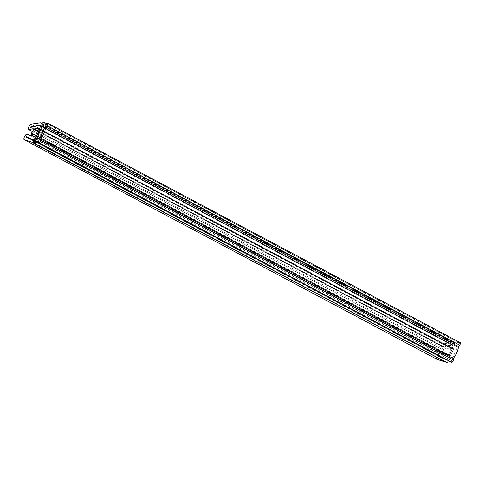 <?xml version="1.0" encoding="UTF-8"?>
<svg xmlns="http://www.w3.org/2000/svg" width="485" height="485" viewBox="0 0 485 485"><rect width="100%" height="100%" fill="white"/><g stroke="black" fill="none" stroke-linecap="round" stroke-linejoin="round"><path stroke-width="0.36" stroke-dasharray="2.42 1.82" d="M446.4 362.447L445.624 361.713L453.142 356.893L457.009 348.121L456.003 344.386L454.736 344.265L454.051 342.604L41.316 123.026M460.556 342.804L458.519 344.465L457.203 342.131L454.051 342.604M450.189 361.561L451.432 360.537L451.68 362.356M454.736 344.265L44.08 125.791M447.691 360.234L34.956 140.656M445.624 361.713L32.889 142.135M451.432 360.537L38.697 140.959M458.519 344.465L45.784 124.887M437.064 359.349C435.451 358.997 438.313 353.213 439.786 353.862L447.358 356.299L448.031 355.638L451.117 348.642L451.05 347.927L446.073 348.636L445.466 353.48L35.581 135.412M38.406 128.361L451.141 347.939L38.315 128.349M445.466 353.48C445.054 354.662 444.654 355.044 444.272 354.632L33.986 136.521M31.537 135.054L444.272 354.632L443.623 348.988L441.817 349.248L31.034 130.707M445.218 361.816L447.546 360.379L450.589 355.808L453.675 348.812L454.724 344.108L453.911 342.519L453.075 342.398L443.957 343.719C442.132 343.841 439.877 349.667 441.817 349.248L31.052 130.859M452.172 348.848C453.129 346.32 452.978 345.059 451.717 345.065L443.357 346.969L443.526 346.514L451.887 344.605L39.152 125.027L452.547 344.665L443.526 346.514L30.791 126.937L443.526 346.514L443.357 346.969L30.622 127.391L443.357 346.969L451.717 345.065L38.982 125.488L451.717 345.065C452.978 345.059 453.129 346.32 452.172 348.848L39.437 129.271L452.172 348.848L449.189 355.608L452.172 348.848M445.521 359.118C446.703 359.282 447.928 358.112 449.189 355.608L36.454 136.03L449.189 355.608C447.928 358.112 446.703 359.282 445.521 359.118L32.786 139.541L445.521 359.118L439.204 356.202L26.469 136.625L439.204 356.202L445.521 359.118M438.967 356.657L439.204 356.202L438.967 356.657L26.232 137.079L438.967 356.657L445.285 359.573C446.618 359.755 447.995 358.439 449.413 355.62L36.678 136.042L449.413 355.62L452.396 348.861L453.087 345.659L452.547 344.665L39.812 125.088L452.547 344.665L453.087 345.659L452.396 348.861L449.413 355.62C447.995 358.439 446.618 359.755 445.285 359.573L438.967 356.657M443.623 348.988L30.888 129.41M446.073 348.636L37.424 131.235M451.486 361.931L38.752 142.354M459.768 343.162L47.027 123.584M448.031 355.638L35.296 136.061M451.117 348.642L38.382 129.065M452.396 348.861L39.661 129.283L452.396 348.861M445.285 359.573L32.55 139.989L445.285 359.573M447.358 356.299L34.623 136.721M439.786 353.862L27.051 134.284M450.589 355.808L40.255 137.51M453.675 348.812L43.789 130.75M453.075 342.398L40.34 122.82M443.957 343.719L31.222 124.142M456.003 344.386L43.268 124.809M46.821 123.802L457.203 342.131M39.576 125.542L452.311 345.12L39.576 125.542M41.176 122.941L453.911 342.519"/><path stroke-width="0.73" d="M451.68 362.356L38.945 142.778L38.697 140.959L33.659 142.869L32.889 142.135L40.407 137.316L44.274 128.543L43.268 124.809L42.001 124.687L41.316 123.026L44.468 122.553L45.784 124.887L47.821 123.226L460.556 342.804L459.853 345.265L458.531 346.648L45.796 127.07L47.118 125.688L47.821 123.226M458.531 346.648C457.967 350.673 456.227 354.614 453.311 358.482L40.576 138.904C43.492 135.036 45.232 131.095 45.796 127.07M40.576 138.904L40.637 140.377C40.061 142.396 39.437 143.051 38.752 142.354M453.311 358.482L453.372 359.955L40.637 140.377M451.486 361.931C452.172 362.628 452.796 361.974 453.372 359.955M33.659 142.869L446.4 362.447L450.189 361.561M44.08 125.791L42.001 124.687M445.218 361.816L31.792 142.202L24.329 139.771C22.716 139.419 25.578 133.636 27.051 134.284L34.623 136.721L35.296 136.061L38.382 129.065L38.315 128.349L33.338 129.058L32.731 133.896C32.319 135.079 31.919 135.467 31.537 135.054L33.986 136.521M31.537 135.054L30.888 129.41L29.082 129.671C27.142 130.089 29.397 124.263 31.222 124.142L40.34 122.82L41.328 123.02M31.052 130.859L28.712 129.616L31.034 130.707M43.789 130.75L40.94 129.234L41.989 124.53L41.176 122.941M40.94 129.234L37.854 136.23C35.817 140.317 33.792 142.311 31.792 142.202M436.912 359.264L24.25 139.735L437.064 359.349L444.527 361.78M36.454 136.03L39.437 129.271C40.394 126.743 40.243 125.482 38.982 125.488L30.622 127.391L30.791 126.937L39.152 125.027L30.791 126.937L30.622 127.391L38.982 125.488C40.243 125.482 40.394 126.743 39.437 129.271L36.454 136.03C35.193 138.534 33.968 139.704 32.786 139.541C33.968 139.704 35.193 138.534 36.454 136.03M26.469 136.625L32.786 139.541L26.469 136.625L26.232 137.079L26.469 136.625M32.55 139.989L26.232 137.079L32.55 139.989C33.883 140.177 35.259 138.862 36.678 136.042L39.661 129.283L40.346 126.082L39.812 125.088L40.346 126.082L39.661 129.283L36.678 136.042C35.259 138.862 33.883 140.177 32.55 139.989M37.424 131.235L33.338 129.058M459.853 345.265L47.118 125.688M40.255 137.51L37.854 136.23M35.581 135.412L32.731 133.896M44.468 122.553L46.821 123.802"/></g></svg>
